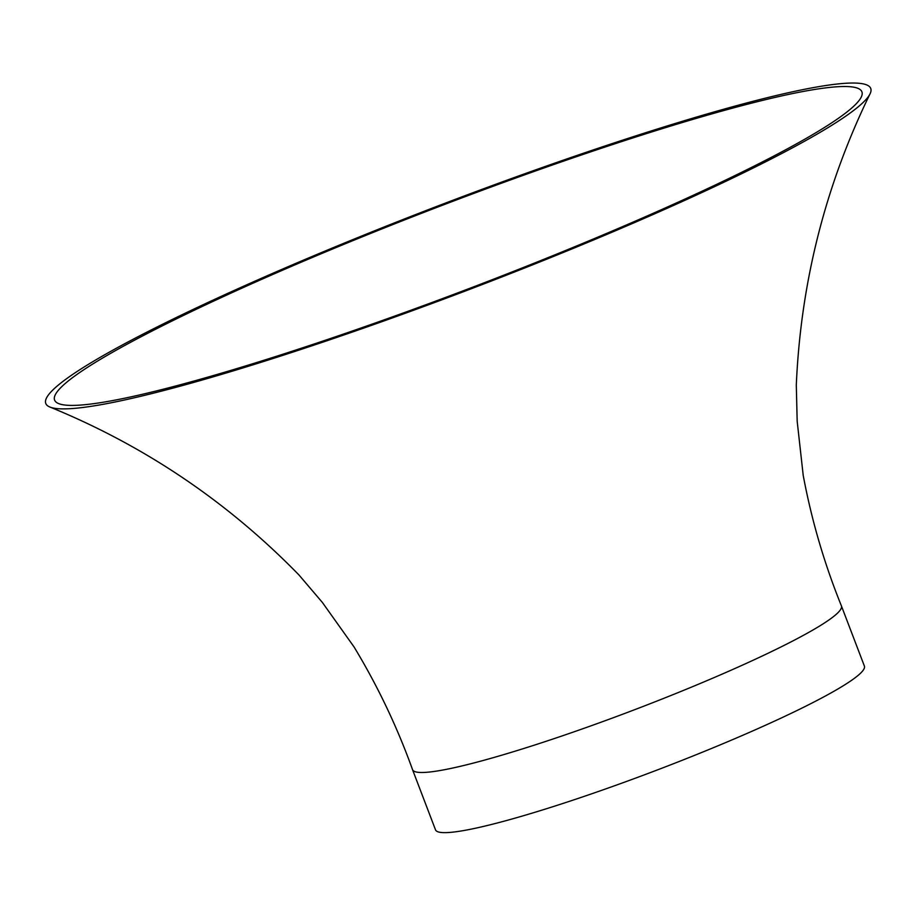 <?xml version="1.0" encoding="UTF-8"?>
<svg xmlns="http://www.w3.org/2000/svg" width="916" height="916" viewBox="0 0 916 916"><rect width="100%" height="100%" fill="white"/><g stroke="black" fill="none" stroke-linecap="round" stroke-linejoin="round"><path stroke-width="1.37" d="M412.463 769.44A229.538 23.198 -20.9 0 0 412.532 769.669L435.501 829.827A229.538 23.198 -20.9 0 0 658.215 769.612A229.538 23.198 -20.9 0 0 864.383 666.058L841.415 605.911A229.538 23.198 -20.9 0 0 841.312 605.671M347.874 241.629A441.523 44.621 -20.9 0 0 49.556 406.899A441.523 44.621 -20.9 0 0 474.156 287.647A441.523 44.621 -20.9 0 0 870.2 93.535A441.523 44.621 -20.9 0 0 347.874 241.629M350.244 241.721A432.066 43.659 -20.9 0 0 58.303 403.452A432.066 43.659 -20.9 0 0 473.824 286.765A432.066 43.659 -20.9 0 0 861.383 96.798A432.066 43.659 -20.9 0 0 350.244 241.721M49.578 406.887C144.178 445.485 227.317 501.51 298.96 574.962L322.398 602.476L354.011 646.879C377.541 685.706 397.052 726.628 412.555 769.669A229.538 23.198 -20.9 0 0 635.223 709.476A229.538 23.198 -20.9 0 0 841.415 605.911C824.274 563.512 811.542 519.99 803.206 475.358L797.172 421.188L796.302 385.052C800.756 282.552 825.385 185.376 870.189 93.535"/></g></svg>

